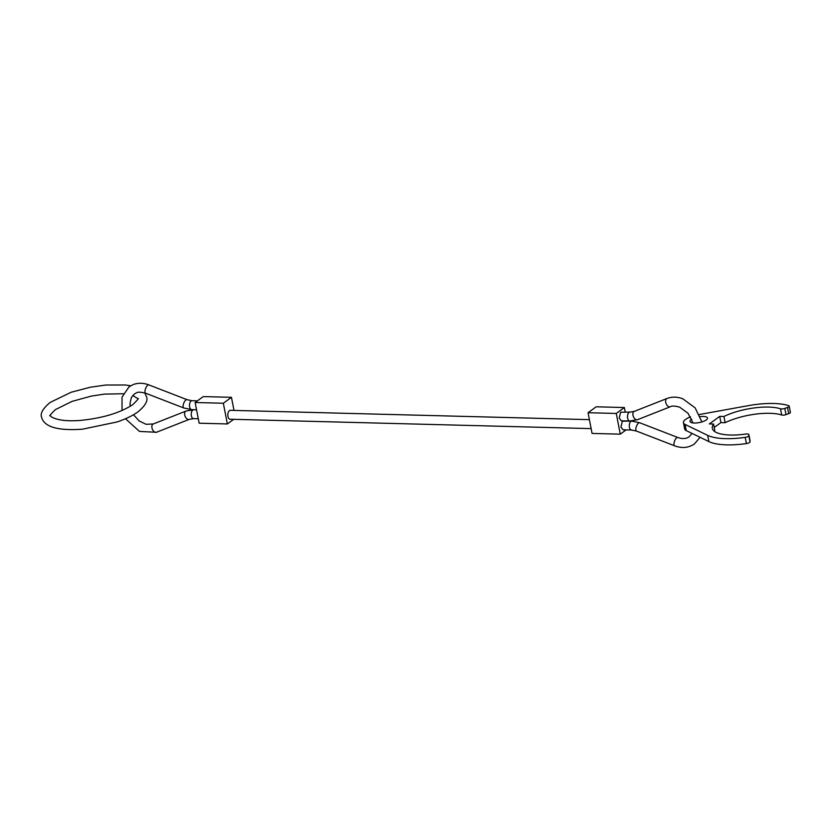 <?xml version="1.0" encoding="UTF-8"?>
<svg xmlns="http://www.w3.org/2000/svg" width="832" height="832" viewBox="0 0 832 832"><rect width="100%" height="100%" fill="white"/><g stroke="black" fill="none" stroke-linecap="round" stroke-linejoin="round"><path stroke-width="1.25" d="M630.001 412.1L620.641 412.225L619.195 418.007L621.327 420.815L629.793 421.013A4.451 2.392 91.3 0 1 627.64 418.205A4.451 2.392 91.3 0 1 629.075 412.422A4.451 2.392 91.3 0 1 630.001 412.1L634.254 411.382A4.451 2.735 68.5 0 0 633.88 411.601A4.451 2.735 68.5 0 0 633.641 417.175A4.451 2.735 68.5 0 0 637.52 419.682L629.793 421.013M636.501 431.08A4.451 1.768 111.1 0 1 635.856 428.563A4.451 1.768 111.1 0 1 638.602 423.051A4.451 1.768 111.1 0 1 639.714 422.76L631.779 421.117L622.378 421.19L620.932 426.972L623.064 429.78L631.519 430.03L636.501 431.08L674.627 445.817A4.451 1.768 111.1 0 1 673.982 443.31A4.451 1.768 111.1 0 1 676.728 437.798A4.451 1.768 111.1 0 1 677.841 437.507C682.531 439.119 686.327 438.859 689.218 436.706L692.037 433.42M591.136 428.615L230.1 419.234A4.451 2.392 -88.5 0 1 227.843 415.584A4.451 2.392 -88.5 0 1 229.403 410.634A4.451 2.392 -88.5 0 1 230.329 410.322L589.399 419.65M233.99 410.415L231.452 397.322L203.247 396.594L195.146 402.511L223.34 403.239L231.452 397.322M233.698 419.328L227.365 423.946L223.34 403.239M227.365 423.946L199.17 423.207L195.146 402.511M625.227 411.996L624.354 407.534L596.159 406.806L588.047 412.724L616.252 413.452L624.354 407.534M626.142 429.874L620.277 434.158L616.252 413.452M620.277 434.158L592.072 433.42L588.047 412.724M714.23 427.471L720.928 422.583L719.722 416.374L709.363 423.935L713.565 424.039A37.877 12.21 169 0 0 712.327 428.293A37.877 12.21 169 0 0 745.898 434.044A3.338 1.082 169 0 1 748.862 434.543A3.338 1.082 169 0 1 748.862 434.637L748.821 435.666A3.338 1.082 169 0 1 748.353 436.29A3.338 1.082 169 0 1 745.233 437.362A47.674 15.361 169 0 1 707.678 435.375L685.069 424.424A15.6 5.023 169 0 1 683.446 422.718L684.653 428.927A15.6 5.023 -11 0 0 686.275 430.633L708.885 441.584A47.674 15.361 -11 0 0 746.439 443.57A3.338 1.082 -11 0 0 749.559 442.499A3.338 1.082 -11 0 0 750.027 441.875L750.069 440.846A3.338 1.082 -11 0 0 750.069 440.762A3.338 1.082 -11 0 0 750.038 440.679M683.446 422.718A15.6 5.023 169 0 1 685.589 419.401A15.6 5.023 169 0 1 690.56 416.842M789.942 413.036A3.338 1.082 -11 0 0 790.4 412.318L789.194 406.11A3.338 1.082 169 0 1 788.736 406.817A3.338 1.082 169 0 1 787.509 407.43L788.715 413.639A3.338 1.082 -11 0 0 789.942 413.036M699.4 414.513L748.436 405.631A47.674 15.361 169 0 1 788.653 405.673A3.338 1.082 169 0 1 789.194 406.11M700.315 416.603A8.913 2.87 169 0 1 707.502 418.038A8.913 2.87 169 0 1 706.274 419.942A8.913 2.87 169 0 1 696.686 422.937A8.913 2.87 169 0 1 690.009 421.439A8.913 2.87 169 0 1 691.236 419.546A8.913 2.87 169 0 1 691.746 419.203M713.565 424.039L714.771 430.248A37.877 12.21 169 0 0 714.21 431.142M720.928 422.583L725.13 422.698A37.877 12.21 169 0 1 781.695 415.002A3.338 1.082 -11 0 0 786.032 414.606L788.715 413.639M719.722 416.374L723.923 416.478L725.13 422.698M723.923 416.478A37.877 12.21 169 0 1 780.489 408.793L781.695 415.002M787.509 407.43L784.826 408.387A3.338 1.082 169 0 1 780.489 408.793M701.886 421.928L695.167 407.898L682.802 398.798C677.3 396.708 672.038 396.604 667.014 398.486A4.451 2.735 68.5 0 0 666.63 398.694A4.451 2.735 68.5 0 0 666.39 404.279A4.451 2.735 68.5 0 0 670.28 406.775C671.466 405.725 674.565 405.839 679.588 407.118L688.054 413.296L692.994 422.947M631.779 421.117A4.451 2.382 91.7 0 0 630.854 421.429A4.451 2.382 91.7 0 0 629.398 427.211A4.451 2.382 91.7 0 0 631.519 430.03M156.894 432.047A4.451 2.735 -111.5 0 1 156.51 432.266A4.451 2.735 -111.5 0 1 152.63 429.759A4.451 2.735 -111.5 0 1 152.859 424.174A4.451 2.735 -111.5 0 1 153.244 423.966L186.004 411.07A4.451 2.735 -111.5 0 0 185.619 411.278A4.451 2.735 -111.5 0 0 185.38 416.853A4.451 2.735 -111.5 0 0 189.27 419.359L193.523 418.642A4.451 2.392 -88.7 0 1 191.381 415.834A4.451 2.392 -88.7 0 1 192.816 410.051A4.451 2.392 -88.7 0 1 193.731 409.729L186.004 411.07M130.25 406.307L130.042 403.364L131.31 397.686L134.306 394.035L136.375 392.902C137.561 391.851 140.66 391.966 145.683 393.245A4.451 1.768 -68.9 0 1 145.038 390.728A4.451 1.768 -68.9 0 1 147.784 385.216A4.451 1.768 -68.9 0 1 148.897 384.925C143.395 382.834 138.133 382.73 133.11 384.613L129.043 386.838L122.034 397.072L122.023 410.519M185.921 399.953A4.451 1.768 -68.9 0 1 187.023 399.672L192.005 400.722A4.451 2.382 -88.3 0 0 191.079 401.034A4.451 2.382 -88.3 0 0 189.623 406.817A4.451 2.382 -88.3 0 0 191.745 409.625L183.81 407.982A4.451 1.768 -68.9 0 1 183.165 405.465A4.451 1.768 -68.9 0 1 185.921 399.953M748.821 435.666L750.027 441.875M784.826 408.387L786.032 414.606M685.069 424.424L686.275 430.633M707.678 435.375L708.885 441.584M745.233 437.362L746.439 443.57M748.862 434.637L750.069 440.846M674.627 445.817C681.97 448.542 688.594 447.897 694.47 443.903L700.055 437.31M125.476 418.746L139.495 431.434L156.51 432.266L189.27 419.359M639.714 422.76L677.841 437.507M634.254 411.382L667.014 398.486M187.023 399.672L148.897 384.925M197.382 400.878L192.005 400.722M196.56 409.802L193.731 409.729M198.297 418.756L193.523 418.642M196.55 409.77L191.745 409.625M183.81 407.982L145.683 393.245M133.484 414.752L139.235 421.002L146.068 424.299L153.244 423.966M637.52 419.682L670.28 406.775M748.862 434.543L750.069 440.762M144.81 392.933L146.578 396.916C148.117 400.743 145.288 405.704 138.07 411.788C132.746 415.626 125.736 419.016 117.052 421.97L82.441 429.198C57.803 430.914 44.19 426.951 41.6 417.321C40.05 413.494 42.89 408.533 50.107 402.449L71.126 392.267L90.262 387.234L105.737 385.039L125.33 384.987L130.697 385.767M132.756 395.47L137.831 398.611C139.287 397.894 137.623 399.89 132.818 404.591C120.162 412.942 102.482 418.236 79.789 420.472C66.716 421.387 57.273 420.202 51.47 416.915L50.346 415.615C48.734 416.551 50.398 414.565 55.359 409.646L72.062 401.378L91.229 396.126L104.374 394.118L123.313 393.744"/></g></svg>
